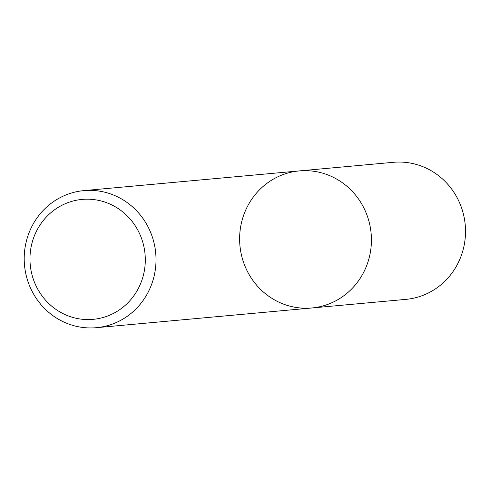 <?xml version="1.0" encoding="UTF-8"?>
<svg xmlns="http://www.w3.org/2000/svg" width="490" height="490" viewBox="0 0 490 490"><rect width="100%" height="100%" fill="white"/><g stroke="black" fill="none" stroke-linecap="round" stroke-linejoin="round"><path stroke-width="0.73" d="M362.514 274.467A68.821 65.881 84.8 0 1 311.787 307.983A68.821 65.881 84.8 0 1 239.916 245.453A68.821 65.881 84.8 0 1 299.255 170.918A68.821 65.881 84.8 0 1 361.007 202.787A68.821 65.881 84.8 0 1 362.514 274.467A68.821 65.881 84.8 0 1 311.787 307.983L405.879 299.378A68.821 65.881 84.8 0 0 456.607 265.862A68.821 65.881 84.8 0 0 455.1 194.181A68.821 65.881 84.8 0 0 393.341 162.312L299.255 170.918A68.821 65.881 84.8 0 1 361.007 202.787A68.821 65.881 84.8 0 1 362.514 274.467M147.104 294.171A68.821 65.881 84.8 0 1 96.377 327.688A68.821 65.881 84.8 0 1 24.5 265.151A68.821 65.881 84.8 0 1 83.839 190.622A68.821 65.881 84.8 0 1 145.597 222.491A68.821 65.881 84.8 0 1 147.104 294.171M137.5 290.019A60.215 57.649 84.8 0 1 37.62 288.935A60.215 57.649 84.8 0 1 87.777 199.185A60.215 57.649 84.8 0 1 137.5 290.019M96.377 327.688L311.787 307.983M83.839 190.622L299.255 170.918"/></g></svg>
